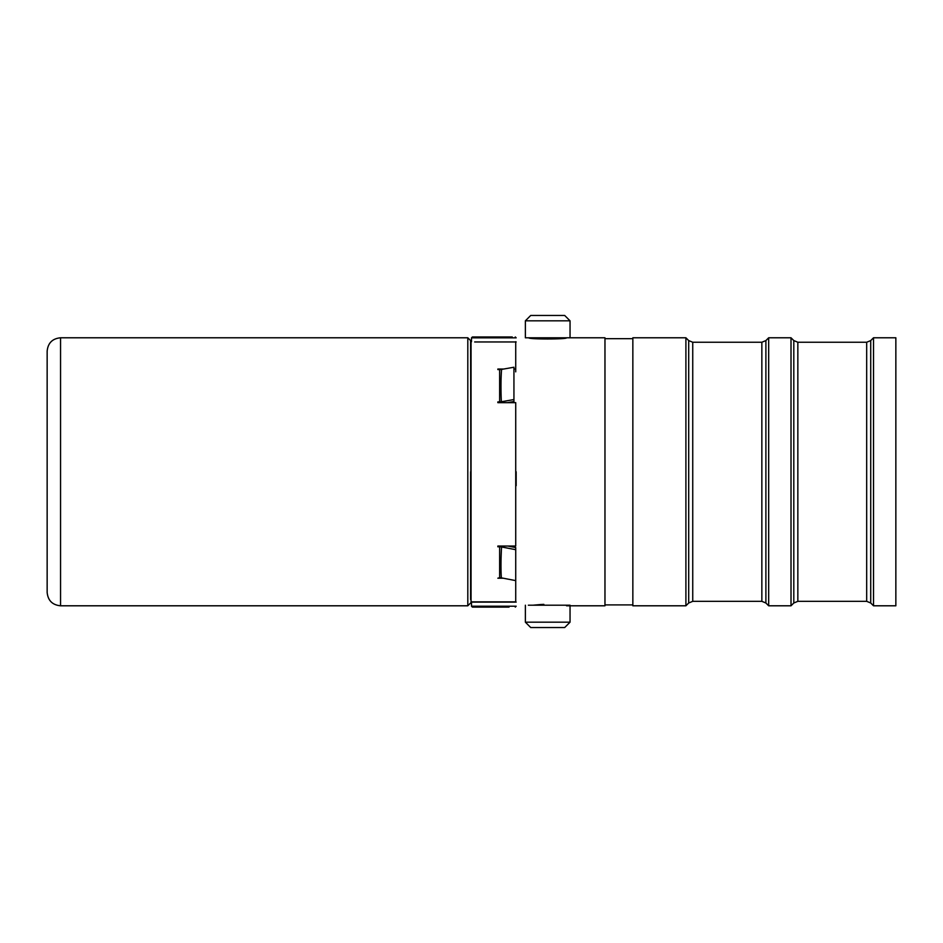 <?xml version="1.0" encoding="UTF-8"?>
<svg xmlns="http://www.w3.org/2000/svg" width="943" height="943" viewBox="0 0 943 943"><rect width="100%" height="100%" fill="white"/><g stroke="black" fill="none" stroke-linecap="round" stroke-linejoin="round"><path stroke-width="1.41" d="M509.055 607.103L472.396 607.103L509.055 607.103M516.163 602.106L471.5 602.106L471.5 606.208L516.163 606.208L515.279 607.103M525.369 622.18L530.732 627.543L564.68 627.543L570.043 622.18L525.369 622.18L525.369 605.206M570.043 622.18L570.043 605.206L528.375 605.206M507.876 546.044L515.727 547.565L515.727 580.617L501.346 577.847A6.601 4.75 0 0 0 499.637 577.694L497.857 578.212L503.185 578.212M497.857 369.573L499.637 369.573A7.438 4.88 0 0 0 501.57 369.408L513.935 367.24L513.935 399.549L501.346 401.765A6.601 4.338 0 0 1 499.637 401.907L497.857 401.907L497.857 402.661L515.727 402.661L515.727 546.044L497.857 546.044L497.857 546.787L499.637 546.787L499.637 577.694M515.727 341.72L515.727 369.031L513.935 369.031M484.843 341.955L501.735 341.955M471.052 341.708L471.052 601.858L482.757 601.858M515.727 575.277L515.727 601.858L482.663 601.858M497.857 369.031L503.751 369.031M515.727 371.848L515.727 369.031M513.935 399.549L513.935 401.529L507.475 402.661M501.57 369.408A130.075 25.39 80 0 0 500.981 386.265A130.075 25.39 80 0 0 501.346 401.765L501.806 402.661M497.857 546.044L497.857 546.787M499.637 546.044L499.637 546.787A7.438 5.352 0 0 1 501.57 546.964A130.075 23.398 100.9 0 0 500.981 565.411A130.075 23.398 100.9 0 0 501.346 577.847M501.994 546.044L501.57 546.964L515.727 549.686M499.943 341.955L486.942 341.955M515.279 336.957L516.163 337.842L471.5 337.842L472.396 336.957L512.238 336.957M474.659 341.955L516.163 341.955M525.369 337.794L570.043 337.794L570.043 320.82L525.369 320.82L525.369 337.794M525.369 320.82L530.732 315.457L564.68 315.457L570.043 320.82M566.554 337.783C567.721 339.386 527.703 339.397 528.858 337.783C527.703 339.397 567.721 339.386 566.554 337.783L604.97 337.783L604.97 605.795L566.554 605.795M632.847 338.678L604.97 338.678M632.847 604.899L604.97 604.899M685.903 605.795L685.903 337.783L632.847 337.783L632.847 605.795L685.903 605.795L688.696 603.001L688.696 340.576L692.74 342.25L692.74 601.328L688.696 603.001M873.513 471.783L873.513 337.783L895.85 337.783L895.85 605.795L873.513 605.795L873.513 471.783M791.012 605.795L791.012 337.783L768.675 337.783L768.675 605.795L791.012 605.795L793.806 603.001L793.806 340.576L797.849 342.25L797.849 601.328L793.806 603.001M516.163 471.783L516.163 485.68M543.852 604.369L540.693 604.522M540.492 604.534L533.054 605.206L562.358 605.206M471.052 599.536L470.604 340.576L467.811 337.783L60.552 337.783C52.407 338.572 47.94 343.04 47.15 351.185L47.15 592.393C47.94 600.538 52.407 604.993 60.552 605.795L60.552 337.783M470.604 599.536L470.604 471.783M499.637 369.573L499.637 401.907M873.513 605.795L870.719 603.001L870.719 340.576L873.513 337.783M870.719 603.001L866.676 601.328L866.676 342.25L870.719 340.576M768.675 605.795L765.893 603.001L765.893 340.576L768.675 337.783M765.893 603.001L761.85 601.328L761.85 342.25L765.893 340.576M470.604 603.001L467.811 605.795L467.811 337.783M471.5 606.208L472.396 607.103M471.5 341.72L471.5 337.842M866.676 601.328L797.849 601.328M866.676 342.25L797.849 342.25M793.806 340.576L791.012 337.783M761.85 601.328L692.74 601.328M761.85 342.25L692.74 342.25M688.696 340.576L685.903 337.783M467.811 605.795L60.552 605.795"/></g></svg>
